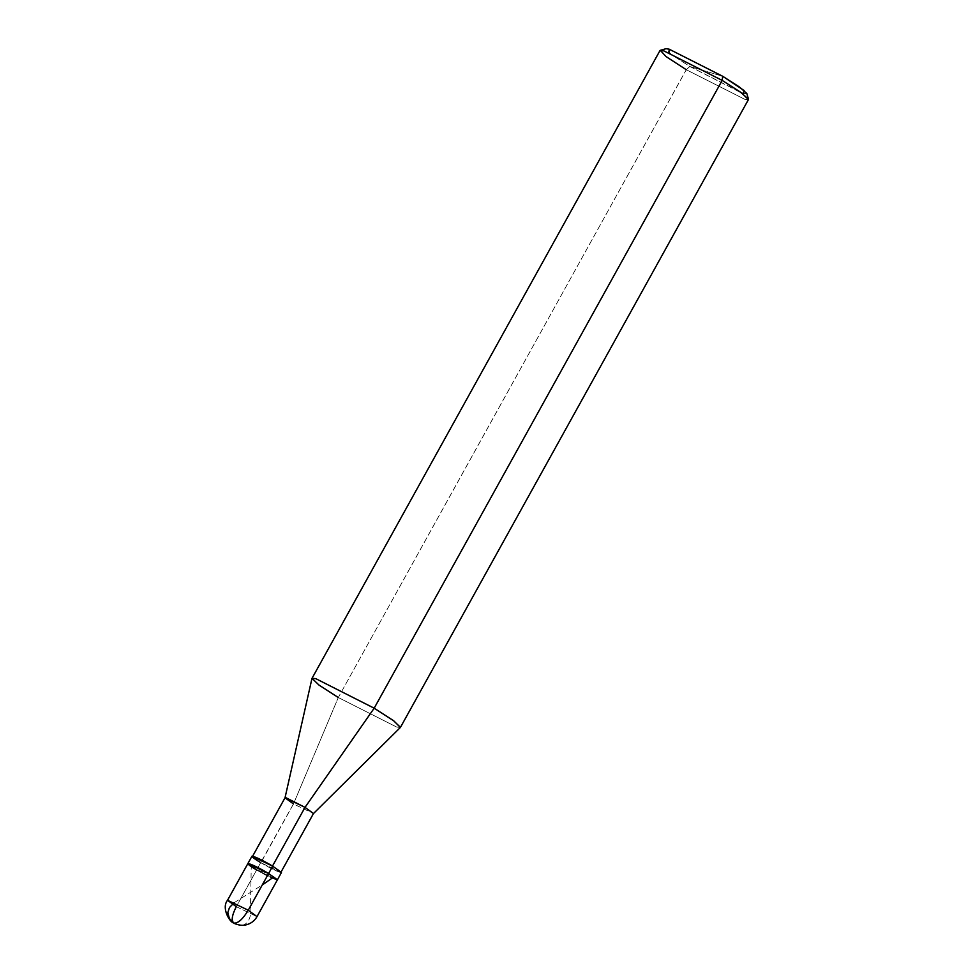 <?xml version="1.0" encoding="UTF-8"?>
<svg xmlns="http://www.w3.org/2000/svg" width="974" height="974" viewBox="0 0 974 974"><rect width="100%" height="100%" fill="white"/><g stroke="black" fill="none" stroke-linecap="round" stroke-linejoin="round"><path stroke-width="0.73" stroke-dasharray="4.87 3.65" d="M234.125 923.133C231.033 921.124 231.763 915.633 236.292 906.672L256.637 869.952C273.706 880.265 286.319 884.027 268.605 873.52L256.637 869.952L247.883 863.561M256.637 869.952L260.703 862.611L256.637 869.952L268.605 873.52C286.319 884.027 273.706 880.265 256.637 869.952L262.615 871.742L256.637 869.952L277.359 879.912L256.637 869.952L236.292 906.672L257.002 916.619L236.292 906.672L227.526 900.28M281.425 872.558L260.703 862.611L293.478 803.94L338.295 697.518L686.28 69.714L689.811 66.488L722.708 76.276L689.811 66.488L741.798 93.078M400.387 727.456L396.698 727.067L338.295 697.518L293.478 803.94L313.47 813.546L293.478 803.94L260.922 862.672L279.708 872.18L280.914 872.278L272.464 866.117C289.558 876.247 277.383 872.631 260.922 862.672C243.817 852.53 255.992 856.158 272.464 866.117L253.666 856.609L252.461 856.511L260.703 862.611L251.949 856.219M293.478 803.94L285.017 797.803M748.446 99.567L744.696 99.275L686.28 69.714L338.295 697.518L319.289 685.294L311.972 678.44M669.028 52.742L689.811 66.488L686.28 69.714L666.983 57.271L660.007 50.538M746.814 93.467L743.357 93.577L689.811 66.488L671.171 54.386L666.046 48.7M260.703 862.611C277.773 872.923 290.398 876.685 272.671 866.178M338.295 697.518L396.698 727.067L400.448 727.359M686.28 69.714L744.696 99.275L748.458 99.153M234.186 923.157C246.848 930.34 252.4 917.751 250.525 905.479L251.231 867.591M234.235 902.654L262.262 884.964"/><path stroke-width="1.46" d="M248.248 910.227C242.964 918.969 238.253 923.279 234.125 923.133L234.125 923.133C238.253 923.279 242.964 918.969 248.248 910.227L227.526 900.28L248.248 910.227L257.002 916.619L248.248 910.227L268.605 873.52L248.248 910.227M227.526 900.28L251.949 856.219L272.671 866.178L268.605 873.52C251.535 863.207 238.91 859.445 256.637 869.952C238.91 859.445 251.535 863.207 268.605 873.52L247.883 863.561L268.605 873.52L277.359 879.912L257.002 916.619C254.579 920.905 250.878 923.669 245.898 924.91C242.027 926.335 234.381 923.912 233.614 922.914C229.888 922.5 221.122 908.011 227.526 900.28L236.292 906.672C231.763 915.633 231.033 921.124 234.125 923.133M741.798 93.078L743.357 93.577L744.124 90.545L722.708 76.276L722.172 80.392L374.174 708.195L305.02 807.373L272.464 866.117L305.02 807.373L286.234 797.864L285.017 797.803L293.478 803.94M247.883 863.561L256.637 869.952M272.671 866.178L281.425 872.558L277.359 879.912L268.605 873.52L272.671 866.178C255.602 855.866 242.989 852.104 260.703 862.611M252.461 856.511L285.029 797.767L305.02 807.373L313.47 813.534L280.914 872.278M285.017 797.803L311.972 678.44L315.759 678.635L374.174 708.195L315.759 678.635L312.009 678.342L318.985 685.063L338.295 697.518M312.009 678.342L660.007 50.538L663.757 50.831L722.172 80.392L663.757 50.831L660.348 50.307L665.948 56.504L686.28 69.714M660.348 50.307L666.046 48.7L669.162 49.187L722.708 76.276L669.162 49.187L669.028 52.742M313.458 813.57L305.02 807.373L374.174 708.195L393.788 720.857L400.387 727.456L313.458 813.57M400.448 727.359L393.484 720.638L374.174 708.195L722.172 80.392L741.47 92.834L748.446 99.567L400.448 727.359M748.458 99.153L740.386 92.067L722.172 80.392L722.708 76.276L739.412 86.978L746.814 93.467L748.458 99.153M234.064 923.109L229.45 918.64L227.794 912.699L229.462 907.537L234.235 902.654M262.262 884.964L273.146 877.428"/></g></svg>

